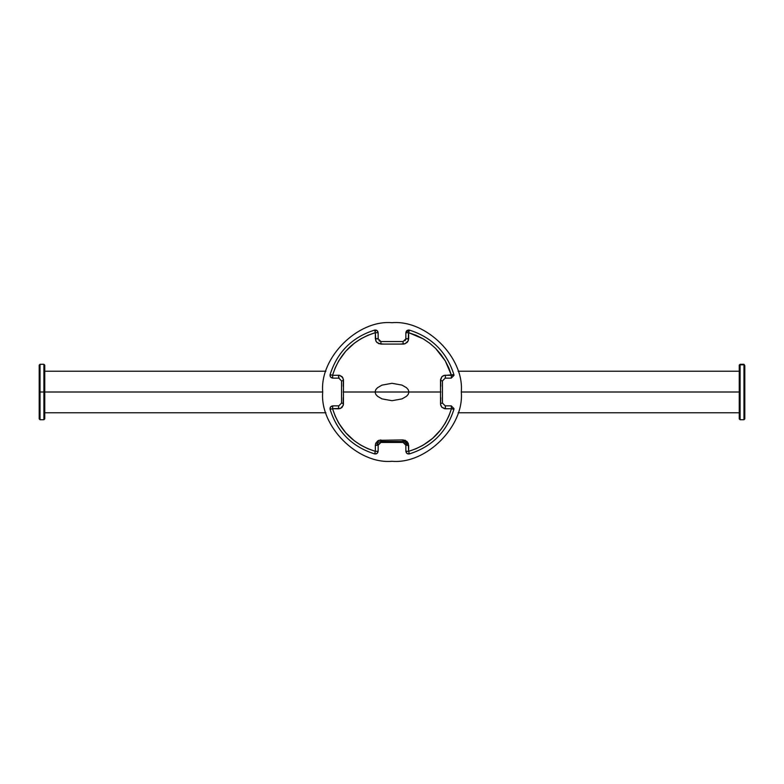 <?xml version="1.0" encoding="UTF-8"?>
<svg xmlns="http://www.w3.org/2000/svg" width="784" height="784" viewBox="0 0 784 784"><rect width="100%" height="100%" fill="white"/><g stroke="black" fill="none" stroke-linecap="round" stroke-linejoin="round"><path stroke-width="1.18" d="M386.551 341.559L397.449 341.559M440.765 386.257L440.569 379.495L441.862 376.722L444.557 375.271L454.005 375.369L453.907 374.625C446.753 352.085 431.915 337.247 409.375 330.093L408.631 329.995L408.65 332.671L409.375 330.093C431.915 337.247 446.753 352.085 453.907 374.625L454.005 375.369L451.231 378.143L454.005 375.369L451.447 375.301L451.231 378.143L445.214 378.143L442.441 380.916L442.441 403.084L445.214 405.857L451.231 405.857L454.005 408.631L451.447 408.699L453.907 409.375L454.005 408.631L453.907 409.375C446.753 431.915 431.915 446.753 409.375 453.907C431.915 446.753 446.753 431.915 453.907 409.375L451.447 408.699L444.557 408.729L441.862 407.278L440.569 404.515L440.765 397.733M408.631 329.995L405.857 332.769L406.955 330.554L409.375 330.093C407.376 329.819 406.2 330.711 405.857 332.769L405.857 338.786L405.857 332.769L408.631 329.995L408.248 340.746L405.24 343.676L400.575 344.068M383.67 344.068L378.76 343.676L376.271 341.687L375.34 338.639L375.369 329.995L375.35 332.671L378.143 332.769L378.143 338.786L380.916 341.559L403.084 341.559L405.857 338.786L403.084 341.559L380.916 341.559L386.179 341.559L380.916 341.559L378.143 338.786L378.143 332.769C377.8 330.711 376.624 329.819 374.625 330.093C352.085 337.247 337.247 352.085 330.093 374.625C337.247 352.085 352.085 337.247 374.625 330.093L377.045 330.554L378.143 332.769L375.35 332.671L367.872 335.287L360.865 338.806L354.319 343.216L345.695 351.261L338.747 360.836L335.189 367.863L332.553 375.301L339.443 375.271L342.138 376.722L343.431 379.485L343.235 386.267M343.127 392L375.026 392L375.83 389.579L377.565 387.688L381.984 385.12L391.99 383.298L402.006 385.111L406.435 387.668L408.17 389.57L408.974 392L440.873 392L343.127 392M451.447 375.301L448.811 367.863L445.273 360.885L440.843 354.348L435.63 348.429L429.72 343.245L423.154 338.815L416.108 335.278L408.65 332.671L423.154 338.815L429.72 343.245L435.63 348.429L445.273 360.885L451.447 375.301L453.907 374.625L443.558 375.565L441.862 376.722L440.52 380.544L442.441 380.916L445.214 378.143L451.231 378.143L451.447 375.301M461.286 392C464.383 426.28 426.28 464.383 392 461.286C357.72 464.383 319.617 426.28 322.714 392C319.617 426.28 357.72 464.383 392 461.286C426.28 464.383 464.383 426.28 461.286 392C464.383 357.72 426.28 319.617 392 322.714C357.72 319.617 319.617 357.72 322.714 392C319.617 357.72 357.72 319.617 392 322.714C426.28 319.617 464.383 357.72 461.286 392L739.253 392L461.286 392M344.107 392L348.498 392M400.575 439.932L405.24 440.324L408.248 443.254L408.65 451.329L405.857 451.231L405.857 445.214L405.857 451.231C406.2 453.289 407.376 454.181 409.375 453.907L406.955 453.446L405.857 451.231L405.857 445.214L403.084 442.441L405.74 444.41L407.112 443.94L405.838 444.381L407.112 443.94L404.338 441.666L380.887 441.519L378.545 442.156L376.908 443.95L378.26 444.41L380.916 442.441L403.084 442.441L405.857 445.214L408.67 445.361L407.033 441.49L403.133 439.922L378.76 440.324L375.752 443.254L375.34 445.361L378.143 445.214L380.916 442.441L378.26 444.41L376.908 443.95L378.545 442.156L380.887 441.519L380.877 439.922L380.887 441.519L403.113 441.519L403.133 439.922L403.113 441.519L405.465 442.156L407.112 443.94L405.74 444.41L403.084 442.441L380.916 442.441L378.143 445.214L378.143 451.231L377.045 453.446L374.625 453.907C352.085 446.753 337.247 431.915 330.093 409.375L330.554 406.955L332.769 405.857L338.786 405.857L341.559 403.084L341.559 380.916L338.786 378.143L332.769 378.143L330.554 377.045L330.093 374.625C329.819 376.624 330.711 377.8 332.769 378.143L338.786 378.143L341.559 380.916L341.559 403.084L338.786 405.857L332.769 405.857C330.711 406.2 329.819 407.376 330.093 409.375C337.247 431.915 352.085 446.753 374.625 453.907C376.624 454.181 377.8 453.289 378.143 451.231L378.143 445.214L375.34 445.361L375.752 443.254L377.8 440.824L380.877 439.922M338.394 408.807L332.553 408.699L335.199 416.167L338.747 423.164L345.705 432.739L354.299 440.775L360.856 445.194L367.892 448.722L375.35 451.329L375.34 445.361L375.35 451.329C353.711 444.557 339.443 430.347 332.553 408.699L340.442 408.435L338.394 408.807L338.786 405.857L338.394 408.807M405.857 451.231L408.65 451.329L416.128 448.713L423.135 445.194L432.739 438.276L440.804 429.71L445.253 423.164L448.811 416.137L451.447 408.699C444.548 430.347 430.289 444.557 408.65 451.329L408.67 445.361L405.828 444.812M408.974 392L408.18 394.421L406.445 396.332L402.006 398.889L391.99 400.702L382.014 398.889L377.565 396.312L375.83 394.421L375.026 392L408.974 392M343.235 397.733L343.196 405.514L340.442 408.435L342.138 407.278L343.431 404.505L343.48 380.544L342.755 377.545L339.443 375.271L332.553 375.301L330.093 374.625C329.819 376.624 330.711 377.8 332.769 378.143C330.711 377.8 329.819 376.624 330.093 374.625L332.553 375.301C339.443 353.653 353.711 339.443 375.35 332.671L375.761 340.746L376.967 342.51L380.877 344.078L380.916 341.559L378.956 340.746M378.143 451.231C377.8 453.289 376.624 454.181 374.625 453.907L375.35 451.329L374.625 453.907C376.624 454.181 377.8 453.289 378.143 451.231L375.35 451.329L378.143 451.231M451.231 405.857L445.214 405.857L442.441 403.084L442.441 380.916L442.441 403.084L440.52 403.456L440.814 405.524L441.862 407.278L445.606 408.807L445.214 405.857L445.606 408.807L454.005 408.631L451.231 405.857L451.447 408.699L451.231 405.857M397.821 341.559L403.084 341.559L397.821 341.559M377.447 330.926L378.143 332.769M330.926 406.553L332.769 405.857L332.553 408.699L332.769 405.857M332.769 378.143L332.553 375.301L332.769 378.143M338.786 378.143L338.394 375.193L339.06 378.153M374.625 330.093L375.35 332.671L374.625 330.093M341.559 380.916L343.48 380.544L341.559 380.916L341.559 403.084L343.48 403.456L341.559 403.084M378.143 338.786L375.34 338.639L378.153 339.021M380.916 341.559L380.877 344.078L403.133 344.078L403.084 341.559L403.133 344.078L404.211 343.98L407.043 342.51L408.248 340.746L408.67 338.639L405.857 338.786L405.044 340.746M330.093 409.375L332.553 408.699L330.093 409.375M405.847 339.07L408.67 338.639L408.65 332.671L405.857 332.769L408.65 332.671L409.375 330.093M445.214 378.143L445.606 375.193L445.214 378.143M442.441 380.916L440.52 380.544L440.52 403.456L442.441 403.084M409.375 453.907L408.65 451.329L409.375 453.907M380.916 442.441L403.084 442.441M378.26 444.41L376.908 443.95M744.8 365.628L743.967 364.286L744.8 365.628L744.8 418.372L744.8 365.628L743.967 364.286L740.086 364.286L739.253 365.119L739.253 365.628L740.086 364.815L743.967 364.815L740.086 364.815L740.086 419.185L740.086 364.815L739.253 365.628L739.253 418.372L739.253 365.628M743.967 419.185L743.967 364.815L743.967 419.185M39.2 392L39.2 418.881L39.2 365.119L40.033 364.286L43.914 364.286L44.747 365.119L44.747 418.881L44.747 392L43.914 392L43.914 419.714L43.914 392L43.914 419.714L43.914 392L40.033 392L40.033 419.714L40.033 392L39.2 392L39.2 365.119L39.2 392L40.033 392L40.033 419.714L40.033 392L43.914 392L43.914 364.286L44.747 418.881L43.914 419.714L40.033 419.714L39.2 418.881L39.2 392M40.033 392L40.033 364.286L40.033 392M44.747 392L44.747 365.119L44.747 392L322.714 392L44.747 392M43.914 392L43.914 364.286L43.914 392M739.253 418.881L740.086 419.714L743.967 419.714L744.8 418.881M739.253 412.786L458.091 412.786M739.253 371.214L458.091 371.214M44.747 371.214L325.909 371.214M44.747 412.786L325.909 412.786"/></g></svg>
